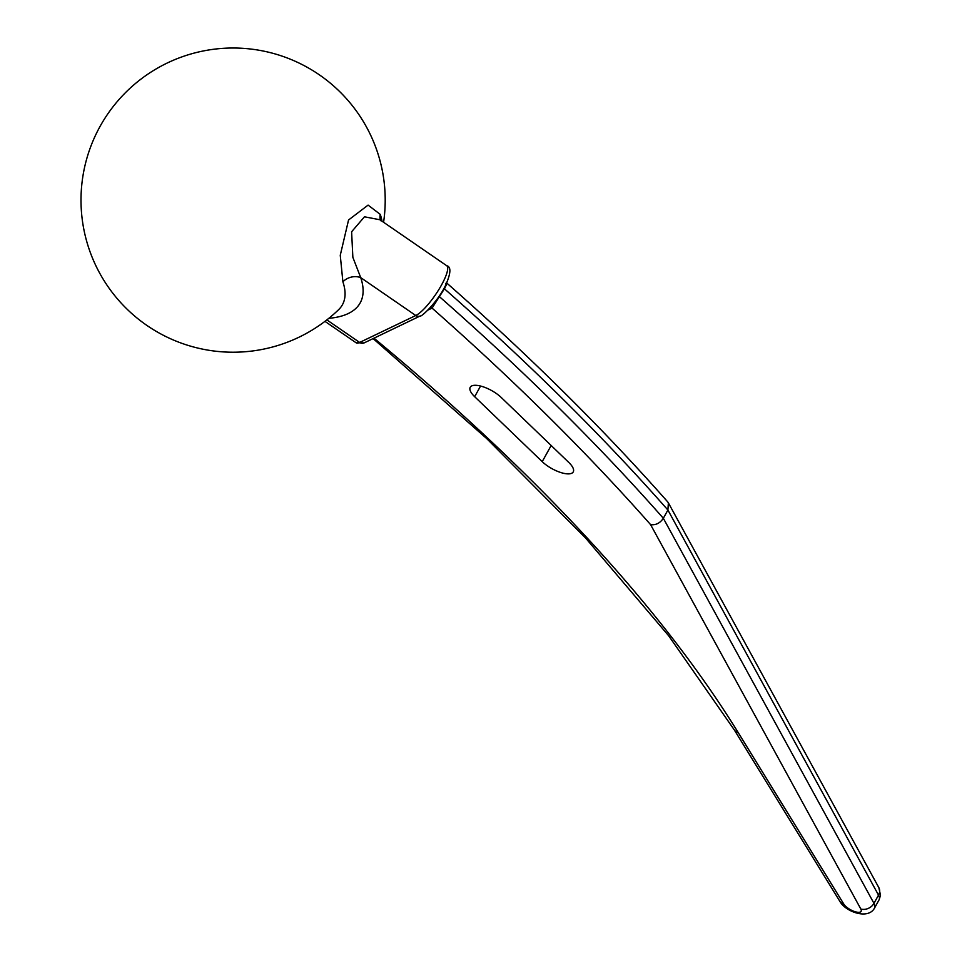 <?xml version="1.0" encoding="UTF-8"?>
<svg xmlns="http://www.w3.org/2000/svg" width="962" height="962" viewBox="0 0 962 962"><rect width="100%" height="100%" fill="white"/><g stroke="black" fill="none" stroke-linecap="round" stroke-linejoin="round"><path stroke-width="1.44" d="M427.886 310.113L432.058 308.105A5.075 4.557 64.4 0 0 430.471 307.395M443.963 288.372A5.075 1.876 -151 0 0 444.408 288.792C446.993 283.91 447.45 282.106 445.755 283.393M446.681 282.96C530.05 356.397 603.715 429.365 667.676 501.851L668.374 502.849L667.905 510.028L878.522 895.117A20.286 7.504 29 0 1 879.112 899.771L874.554 908.008A20.286 7.504 -151 0 0 873.965 903.354L663.335 518.265C660.052 523.172 655.807 525.3 650.601 524.651A1627.512 601.767 29 0 0 432.058 308.105L444.408 288.792A1637.649 605.519 29 0 1 667.905 510.028L663.335 518.265A1637.649 605.519 -151 0 0 439.838 297.03A5.075 1.876 -151 0 1 439.105 296.296M501.262 397.51L568.819 462.481A20.286 7.504 29 0 1 573.256 471.897A20.286 7.504 29 0 1 560.377 472.39A20.286 7.504 29 0 1 542.219 461.652L474.663 396.693A20.286 7.504 29 0 1 470.226 387.265A20.286 7.504 29 0 1 483.104 386.784A20.286 7.504 29 0 1 501.262 397.51M420.25 315.957C421.031 317.484 437.963 301.671 445.647 285.185C450.901 273.256 451.262 266.775 446.729 265.728A30.423 7.167 124.5 0 1 438.624 289.923A30.423 7.167 124.5 0 1 415.776 315.512L359.656 342.448A5.075 4.557 -115.6 0 0 364.129 342.905L420.25 315.957A5.075 4.557 -115.6 0 1 415.776 315.512L360.726 277.621L352.862 257.335L351.611 231.782L364.466 216.799L380.194 219.805L380.567 220.683M328.848 318.314A160.967 59.524 -151 0 0 360.726 277.621A15.212 13.095 -18.6 0 0 342.893 281.806A146.332 54.112 29 0 1 338.636 309.656A152.104 152.104 0 0 1 99.663 273.112A152.104 152.104 0 0 1 206.301 50.397A152.104 152.104 0 0 1 383.585 222.27M381.998 221.176A146.332 54.112 -151 0 0 380.267 214.394A15.212 13.095 -18.6 0 0 380.363 220.009M380.267 214.394L368.085 205.11L348.557 219.985L340.259 255.291L342.893 281.806M650.601 524.651L860.822 909.006A10.137 3.752 29 0 1 855.374 911.796A10.137 3.752 29 0 1 843.83 904.112L738.311 732.755A1328.366 491.161 -151 0 0 373.99 338.167M326.864 319.889L359.656 342.448A30.423 7.167 124.5 0 1 356.108 342.785L324.964 321.356M860.822 909.006A10.137 8.129 151.3 0 0 873.965 903.354L878.522 895.117A10.137 8.129 -28.7 0 0 878.847 887.661L668.374 502.849M373.112 338.588L486.58 438.468L585.666 538.119L668.698 635.822L734.246 729.833A10.137 7.876 -31.6 0 0 738.311 732.755M734.246 729.833L839.766 901.19A10.137 7.876 -31.6 0 0 843.83 904.112M474.663 396.693L480.567 386.039M542.219 461.652L551.166 445.502M364.129 342.905L356.108 342.785M446.729 265.728L380.712 220.298M879.112 899.771L880.519 895.273L878.847 887.661M874.554 908.008C868.265 920.117 845.213 911.687 839.766 901.19"/></g></svg>
